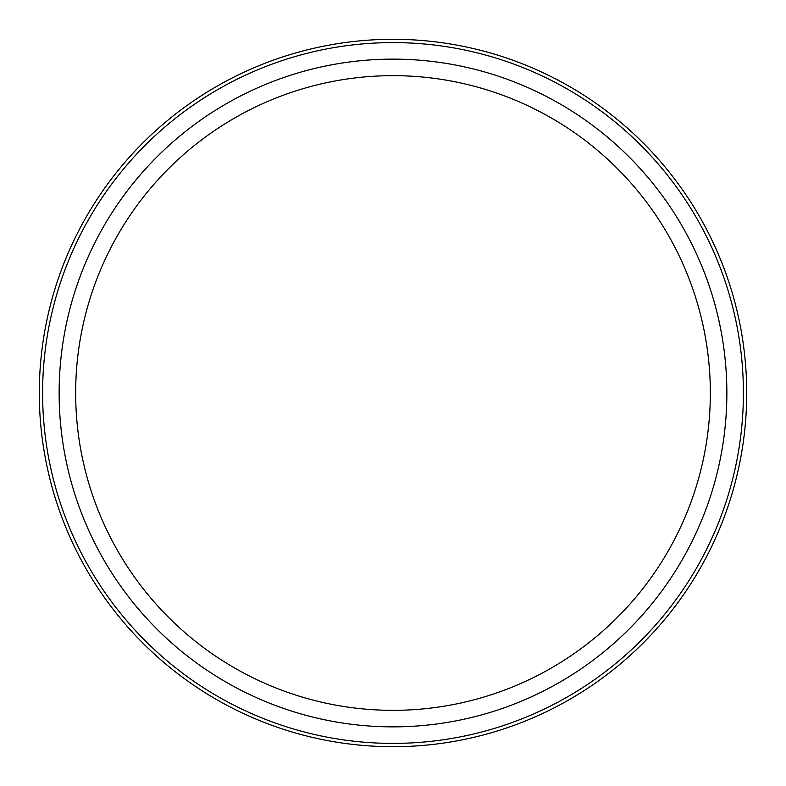 <?xml version="1.0" encoding="UTF-8"?>
<svg xmlns="http://www.w3.org/2000/svg" width="786" height="786" viewBox="0 0 786 786"><rect width="100%" height="100%" fill="white"/><g stroke="black" fill="none" stroke-linecap="round" stroke-linejoin="round"><path stroke-width="0.59" stroke-dasharray="3.93 2.95" d="M42.601 393A350.399 350.399 0 0 1 393 42.601A350.399 350.399 0 0 1 743.399 393A350.399 350.399 0 0 1 393 743.399A350.399 350.399 0 0 1 42.601 393A350.399 350.399 0 0 1 393 42.601A350.399 350.399 0 0 1 743.399 393A350.399 350.399 0 0 1 393 743.399A350.399 350.399 0 0 1 42.601 393A350.399 350.399 0 0 1 393 42.601A350.399 350.399 0 0 1 743.399 393A350.399 350.399 0 0 1 393 743.399A350.399 350.399 0 0 1 42.601 393M75.662 393A317.338 317.338 0 0 1 393 75.662A317.338 317.338 0 0 1 710.338 393A317.338 317.338 0 0 1 393 710.338A317.338 317.338 0 0 1 75.662 393M726.863 393A333.863 333.863 0 0 1 393 726.863A333.863 333.863 0 0 1 59.137 393A333.863 333.863 0 0 1 393 59.137A333.863 333.863 0 0 1 726.863 393"/><path stroke-width="1.18" d="M42.601 393A350.399 350.399 0 0 1 393 42.601A350.399 350.399 0 0 1 743.399 393A350.399 350.399 0 0 1 393 743.399A350.399 350.399 0 0 1 42.601 393M39.3 393A353.7 353.7 0 0 1 393 39.3A353.7 353.7 0 0 1 746.7 393A353.7 353.7 0 0 1 393 746.7A353.7 353.7 0 0 1 39.3 393M59.137 393A333.863 333.863 0 0 1 393 59.137A333.863 333.863 0 0 1 726.863 393A333.863 333.863 0 0 1 393 726.863A333.863 333.863 0 0 1 59.137 393M75.662 393A317.338 317.338 0 0 1 393 75.662A317.338 317.338 0 0 1 710.338 393A317.338 317.338 0 0 1 393 710.338A317.338 317.338 0 0 1 75.662 393"/></g></svg>
